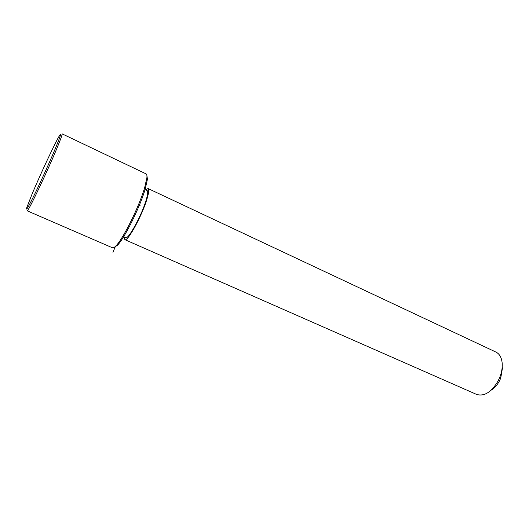 <?xml version="1.0" encoding="UTF-8"?>
<svg xmlns="http://www.w3.org/2000/svg" width="529" height="529" viewBox="0 0 529 529"><rect width="100%" height="100%" fill="white"/><g stroke="black" fill="none" stroke-linecap="round" stroke-linejoin="round"><path stroke-width="0.79" d="M123.66 236.681L125.743 237.6C128.269 239.961 142.037 214.688 146.275 199.651C147.849 194.189 148.127 191.161 147.095 190.572L145.045 189.607M124.183 236.913L124.837 239.657C127.568 242.236 142.565 214.714 147.161 198.368C148.867 192.45 149.165 189.17 148.047 188.536L145.568 189.851M124.837 239.657L476.675 394.455C484.346 396.671 491.527 392.095 498.232 380.721L499.806 377.263C501.671 372.449 502.471 367.86 502.206 363.489C501.704 357.71 499.607 353.901 495.924 352.063L148.047 188.536M491.157 390.171C494.476 388.187 497.267 385.066 499.515 380.807L500.699 378.202L502.51 367.807M114.324 247.301L117.464 245.238C124.487 238.367 140.033 206.978 145.27 188.879L147.432 179.238L146.91 175.588M112.538 247.81C113.285 248.114 114.443 247.433 116.03 245.767C123.217 238.718 139.246 206.336 144.648 187.716L146.883 177.804C147.088 175.535 146.824 174.233 146.103 173.889L62.111 133.844C62.475 134.154 60.954 138.472 57.535 146.798C47.974 170.206 27.482 213.273 27.164 210.806L112.538 247.81M31.76 194.837L26.754 207.718C25.67 211.752 28.592 206.667 35.522 192.45C42.148 178.736 50.943 159.209 55.995 146.983C60.471 136.072 61.635 132.276 59.493 135.603C55.558 141.772 39.973 175.112 31.76 194.837M139.081 205.854L140.436 205.047M115.421 246.382L112.942 252.32M500.699 378.202L499.806 377.263M499.515 380.807L498.232 380.721M117.464 245.238L116.03 245.767M147.432 179.238L146.883 177.804"/></g></svg>
